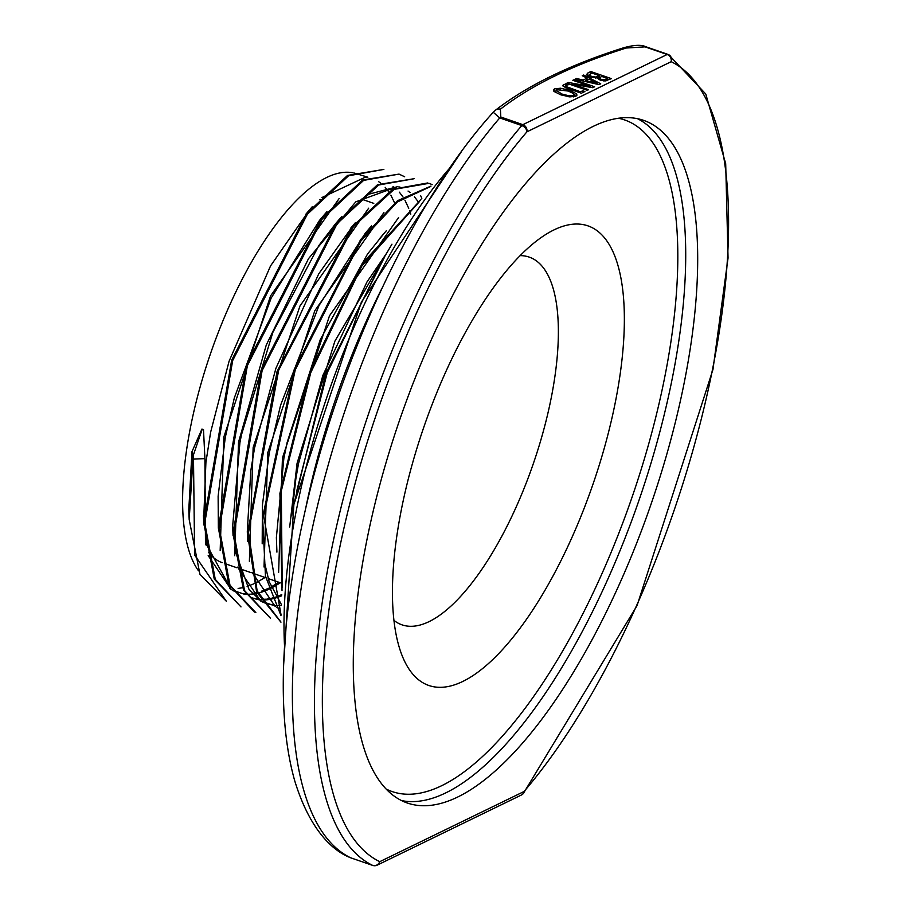<?xml version="1.0" encoding="UTF-8"?>
<svg xmlns="http://www.w3.org/2000/svg" width="911" height="911" viewBox="0 0 911 911"><rect width="100%" height="100%" fill="white"/><g stroke="black" fill="none" stroke-linecap="round" stroke-linejoin="round"><path stroke-width="1.37" d="M495.618 110.094A5.842 5.318 52.6 0 1 500.39 109.206C531.58 85.076 573.52 64.681 626.221 48.021A5.842 4.794 -107.7 0 0 623.34 47.873C633.828 44.912 641.344 44.548 645.899 46.768L645.899 46.768A5.842 2.141 -70.9 0 1 645.99 46.803L667.865 54.375M623.34 47.873C570.184 64.67 527.651 85.372 495.755 109.992L493.227 112.258L499.74 117.929L521.798 125.559A5.842 2.141 -70.9 0 1 522.868 124.659L500.811 117.029L500.39 109.206M372.838 865.45A5.842 2.141 -70.9 0 1 372.713 865.416A5.842 2.141 -70.9 0 1 372.622 865.382A431.916 158.537 109.1 0 1 331.035 551.964A431.916 158.537 109.1 0 1 521.798 125.559A5.842 3.974 40.6 0 1 526.911 131.844A426.075 156.396 -70.9 0 0 338.721 552.499A426.075 156.396 -70.9 0 0 379.75 861.681A5.842 5.102 64.1 0 1 377.165 865.154L521.445 794.984A5.842 5.102 -115.9 0 0 524.03 791.511A426.075 156.396 -70.9 0 0 712.22 370.868A426.075 156.396 -70.9 0 0 671.191 61.686A5.842 5.42 -64 0 0 668.617 54.671L668.617 54.671A5.842 5.42 -64 0 0 668.048 54.432A5.842 2.141 -70.9 0 0 667.968 54.398A5.842 2.141 -70.9 0 0 667.148 54.489L522.868 124.659A5.842 5.102 64.1 0 1 526.911 131.844L671.191 61.686A5.842 5.102 -115.9 0 0 667.148 54.489L645.09 46.86A5.842 2.141 -70.9 0 1 645.899 46.768L667.968 54.398A5.842 5.842 0 0 1 668.617 54.671L705.763 94.004L725.691 163.695L728.048 258.041L712.96 369.479L637.085 605.542L523.324 793.538A5.842 3.974 -139.4 0 0 524.03 791.511L379.75 861.681A5.842 5.42 116 0 1 372.622 865.382L350.644 857.786A5.842 2.141 -70.9 0 1 350.564 857.752A431.916 158.537 -70.9 0 1 308.966 544.334A431.916 158.537 -70.9 0 1 499.74 117.929A5.842 2.141 109.1 0 1 500.811 117.029M522.709 794.073A5.842 3.974 -139.4 0 0 523.324 793.538A5.842 5.842 0 0 1 521.445 794.984M367.156 538.663A361.2 132.585 109.1 0 0 407.422 803.047A361.2 132.585 109.1 0 0 650.761 505.013A361.2 132.585 109.1 0 0 643.508 120.32A361.2 132.585 109.1 0 0 367.156 538.663M583.644 75.032L600.713 83.812L599.039 84.621L575.069 79.2L576.504 78.505L583.165 80.043L587.071 78.141L582.266 75.704L583.644 75.032L583.393 76.273M566.13 85.281L565.685 86.42L580.558 91.806L582.721 90.747L584.896 91.499L581.366 93.218L566.186 87.968L562.656 85.44L565.799 83.812L568.43 84.712L566.13 85.281L565.435 87.695M586.616 74.975L587.891 72.96L590.829 71.536L611.361 78.631L605.12 80.977L600.269 80.179L597.217 77.925L590.191 77.093L586.468 74.212M594.621 86.773L592.685 87.707L572.313 84.097L588.563 89.711L587.299 90.337L566.779 83.231L568.305 82.491L590.522 86.408L572.825 80.293L574.101 79.678L594.621 86.773M560.561 88.219L569.682 90.36L576.367 93.696L577.016 95.108L575.854 96.259L569.785 96.896L560.641 94.755L553.968 91.43L553.307 90.018L554.469 88.857L560.561 88.219L560.356 89.244M401.774 507.598A243.191 89.267 109.1 0 0 402.047 655.442A243.191 89.267 109.1 0 0 592.731 484.937A243.191 89.267 109.1 0 0 548.103 233.068A243.191 89.267 109.1 0 0 401.774 507.598M573.19 96.919L573.634 93.605L568.259 91.054L556.826 89.677L556.097 90.405L562.053 94.072L569.09 95.814L573.486 95.45L574.26 94.698L573.828 96.851M576.367 93.696L575.854 96.259M572.313 84.097L572.119 85.087M574.101 79.678L573.896 80.658M590.522 86.408L590.351 87.297M568.305 82.491L568.065 83.675M590.829 71.536L590.396 73.689M591.797 73.005L589.235 74.964L591.501 76.365L595.521 77.059L599.381 75.624L591.797 73.005M599.381 75.624L598.607 79.451M601.659 76.41L599.233 78.164L601.306 79.359L603.97 79.838L607.671 78.494L601.659 76.41M607.671 78.494L607.25 80.567M595.521 77.059L595.316 78.073M588.825 76.558L589.212 74.656L588.916 76.592M603.97 79.838L603.754 80.954M598.869 79.587L599.21 77.868L598.937 79.633M580.558 91.806L580.341 92.854M582.721 90.747L582.311 92.763M565.799 83.812L565.048 87.536M576.504 78.505L576.31 79.485M585.875 80.658L597.115 83.231L589.03 79.12L585.875 80.658L585.682 81.603M587.071 78.141L586.638 80.282M583.165 80.043L582.972 80.988M597.115 83.231L596.933 84.142M202.048 429.673L201.935 429.058L203.495 429.616L202.048 429.673L193.143 455.739L193.508 459.098L204.918 458.632L205.476 544.767M203.495 429.616L204.918 458.632M193.508 459.098L194.612 555.004L226.338 601.249L199.942 574.249L189.192 519.577L193.155 455.739M383.873 169.4L348.537 175.8L307.314 214.324L232.681 360.562L204.77 522.982L215.281 579.407L240.994 606.908L214.244 579.054L203.745 522.629L231.656 360.209L306.29 213.96L347.512 175.447L383.873 169.4M421.839 198.291L420.688 195.774M404.666 176.768L399.029 174.103L363.626 180.389L322.266 218.947L247.371 365.664L219.392 528.574L229.971 585.135L255.832 612.602M414.061 178.738L378.589 185.024L337.15 223.662L262.129 370.572L234.002 533.835L244.547 590.556L270.396 618.17L243.533 590.18L232.977 533.47L261.093 370.219L336.125 223.332L377.564 184.682L414.072 178.715M432.167 184.614L429.035 183.327L394.099 189.374L353.32 226.805L278.686 370.117L248.498 532.457L257.164 590.966L280.941 622.042M430.687 186.504L397.401 201.957L360.915 240.971L295.278 369.764L263.712 515.899L280.998 614.595M419.572 201.445L361.804 266.114L310.753 372.679L281.305 490.972L282.228 587.447M379.147 266.98L327.288 372.645L296.599 491.519M208.186 555.619L231.292 589.759M232.476 590.385L235.391 591.672M243.841 593.642L245.161 593.744M252.222 593.46L256.856 592.583M261.32 591.273L268.301 588.392M269.098 588.005L270.157 587.47M271.102 586.969L278.891 582.277M410.781 214.153L409.631 210.68M408.743 208.323L404.928 200.192M402.913 196.867L399.371 192.175M395.044 187.951L393.04 186.425M339.143 198.53L270.567 295.916L223.867 436.927L220.166 550.631M250.81 597.605L257.756 599.199M258.519 599.279L259.829 599.37M260.705 599.415L266.069 599.187M266.9 599.085L271.535 598.22M272.343 598.015L275.099 597.217M275.999 596.921L281.761 594.644M417.967 201.468L414.425 196.787M410.064 192.551L408.048 191.048M400.282 187.256L398.893 186.857M397.708 186.584L355.78 201.843L308.476 258.713L266.274 345.007L238.523 442.188L234.708 555.721M237.566 567.143L260.671 601.044M261.844 601.67L265.67 603.31M266.137 603.469L272.514 604.87M273.209 604.95L274.496 605.041M368.67 208.198L299.924 306.062L253.156 447.449L249.375 561.335M252.119 572.37L275.293 606.612M276.5 607.261L279.483 608.594M383.918 212.593L314.842 310.674L267.788 452.699L264.019 567.006M398.631 217.467L329.497 315.787L282.444 457.948L278.618 572.427M281.453 583.735L282.308 586.422M391.958 244.182L334.872 341.17L297.088 463.209L289.687 526.991M399.029 174.103L362.658 179.991L321.344 218.446L246.505 364.855L218.344 527.697L228.763 584.395L254.476 612.112M427.806 182.94L392.698 189.26L351.748 227.112L277.081 371.46L247.496 533.948L256.629 592.002L280.941 622.202M431.017 186.072L397.56 200.682L360.676 239.525L294.207 369.547L262.596 517.232L265.477 576.196L280.987 615.642M420.905 199.589L361.94 263.917L309.626 372.542L279.916 493.341L282.023 590.556M384.51 257.198L326.047 372.895L293.82 504.717M192.779 456.548L191.97 451.685L201.935 429.058M291.679 515.82L295.859 478.799L298.489 463.71L322.847 375.457L366.962 281.977L387.3 252.256M276.921 552.123L276.375 537.638L283.845 458.461L287.17 442.302L320.285 339.598L367.486 254.089L383.303 234.378M281.294 604.346L269.121 581.56L264.429 562.167M262.197 543.81L262.402 505.229L269.212 453.2L280.577 405.247L319.009 305.538L365.265 233.239L368.443 229.606M247.701 541.43L247.302 531.648L250.798 470.691L254.556 447.95L275.885 368.374L318.691 273.915L353.377 225.097M281.248 605.496L275.623 605.553M274.712 605.473L273.812 605.382M273.118 605.291L261.662 601.328M260.432 600.588L248.976 589.303L235.163 551.098M233.057 535.862L232.658 526.08L239.912 442.689L241.483 434.706L272.844 332.413L318.998 245.332L335.385 223.935L368.556 194.271L397.424 186.721M281.693 595.817L276.5 597.753M275.6 598.037L272.662 598.823M271.842 599.017L267.492 599.745M266.672 599.825L260.956 599.928M260.068 599.859L259.214 599.78M258.451 599.677L251.493 597.878M218.355 528.243L218.128 496.21L225.279 437.428L234.309 397.97L271.171 298.045L319.545 220.325L323.712 215.52M280.303 582.835L271.546 588.028M270.601 588.506L269.394 589.087M268.597 589.463L261.821 592.104M260.899 592.389L257.995 593.163M257.153 593.357L252.768 594.074M251.971 594.166L246.243 594.257M245.389 594.188L244.478 594.097M243.647 593.995L232.339 590.134M231.098 589.371L206.843 545.199L205.92 540.246M203.677 519.987L205.909 462.378L210.635 432.178L229.082 361.234L270.521 265.955L308.92 210.703M321.925 197.539L365.322 177.189L367.418 177.417M378.771 181.779L380.536 183.031M385.194 187.336L388.667 191.743M390.83 195.148L394.657 202.971M265.067 577.494L256.879 582.334M255.889 582.835L254.738 583.393M253.907 583.792L247.109 586.468M242.508 587.72L238.124 588.449M230.677 588.552L229.709 588.449M189.192 519.577L188.793 509.807L191.948 451.913M352.591 172.726A216.932 79.621 109.1 0 0 190.934 425.107A216.932 79.621 109.1 0 0 198.507 570.821M367.839 177.212L355.985 173.557A216.932 79.621 109.1 0 0 353.821 172.976M393.951 620.391A194.555 71.411 109.1 0 0 402.024 624.855A194.555 71.411 109.1 0 0 533.094 464.314A194.555 71.411 109.1 0 0 529.189 257.107A194.555 71.411 109.1 0 0 520.09 255.627M208.494 552.305A194.555 71.411 109.1 0 0 222.193 562.668M320.148 199.395A194.555 71.411 109.1 0 0 319.556 199.725M626.221 48.021L645.09 46.86M350.746 857.809A5.842 2.141 -70.9 0 1 350.644 857.786L372.713 865.416A5.842 5.842 0 0 0 377.165 865.154M381.891 288.4A340.475 124.978 109.1 0 0 305.515 509.26M284.551 646.184A340.475 124.978 -70.9 0 1 297.043 506.858A340.475 124.978 -70.9 0 1 449.988 167.772M401.569 800.587A361.2 132.585 109.1 0 0 638.793 500.868A361.2 132.585 109.1 0 0 637.393 118.635M618.193 118.214A355.358 130.432 -70.9 0 1 631.642 498.397A355.358 130.432 -70.9 0 1 386.207 789.063M562.053 94.072L561.836 95.165M569.09 95.814L568.897 96.805M569.682 90.36L569.455 91.476M554.469 88.857L553.956 91.419M587.891 72.96L587.344 75.715M597.844 76.376L597.434 78.414M606.362 79.12L606.009 80.885M591.501 76.365L591.285 77.435M601.306 79.359L601.089 80.441M568.589 87.661L568.384 88.72M563.59 84.552L563.192 86.499M493.261 112.258C414.277 198.7 337.628 363.034 303.955 516.116C290.074 578.326 283.184 635.195 283.264 686.735C283.378 722.696 287.181 754.012 294.686 780.67C310.981 833.952 335.567 851.489 348.947 857.08M283.572 665.884L293.877 504.466L361.36 302.167L461.399 151.67M556.097 90.405L555.642 92.626M565.082 87.547L565.412 85.907M379.989 238.17L386.332 230.745M365.265 233.239L371.62 225.803M350.416 228.49L355.199 222.888M335.385 223.935L341.739 216.511M320.57 219.118L326.924 211.671M203.426 515.216L203.825 524.987M305.823 214.244L312.177 206.808M224.778 563.567L236.701 567.69M239.263 568.566L251.231 572.712M253.725 573.566L265.773 577.745M268.176 578.565L280.281 582.755M361.36 199.076L373.783 203.369"/></g></svg>
